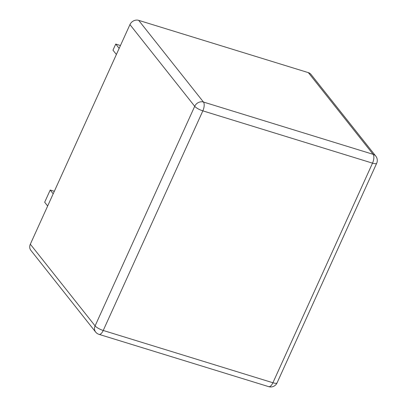 <?xml version="1.0" encoding="UTF-8"?>
<svg xmlns="http://www.w3.org/2000/svg" width="407" height="407" viewBox="0 0 407 407"><rect width="100%" height="100%" fill="white"/><g stroke="black" fill="none" stroke-linecap="round" stroke-linejoin="round"><path stroke-width="0.61" d="M129.94 24.608L30.327 244.21L95.096 325.9L194.709 106.298L129.94 24.608A6.929 5.993 -38.4 0 1 138.68 20.35L203.454 102.04L373.133 154.329L308.358 72.639L138.68 20.35M308.358 72.639A6.929 5.993 -38.4 0 1 311.024 74.435L375.793 156.125A6.929 5.993 141.6 0 0 373.133 154.329A6.929 2.986 107.1 0 1 372.522 163.151L202.844 110.862L103.23 330.464A6.929 1.776 -155.6 0 1 95.096 325.9A6.929 5.993 141.6 0 0 95.64 332.046L30.871 250.356A6.929 5.993 -38.4 0 1 30.327 244.21M54.319 191.31L50.203 190.044L53.19 193.808M50.203 190.044L44.668 202.243L47.655 206.008M120.452 45.523L115.741 44.068L119.154 48.382M115.741 44.068L112.973 50.168L116.392 54.482M194.709 106.298A6.929 1.776 24.4 0 0 202.844 110.862A6.929 2.986 107.1 0 0 203.454 102.04A6.929 5.993 141.6 0 0 194.709 106.298M95.64 332.046A6.929 6.929 0 0 0 99.028 334.361A6.929 2.986 107.1 0 0 103.23 330.464L272.909 382.753L372.522 163.151A6.929 1.776 -155.6 0 0 376.673 163.288A6.929 6.929 0 0 0 375.793 156.125M268.712 386.65A6.929 6.929 0 0 0 277.06 382.89A6.929 1.776 24.4 0 1 272.909 382.753A6.929 2.986 107.1 0 1 268.712 386.65L99.028 334.361M376.673 163.288L277.06 382.89"/></g></svg>
